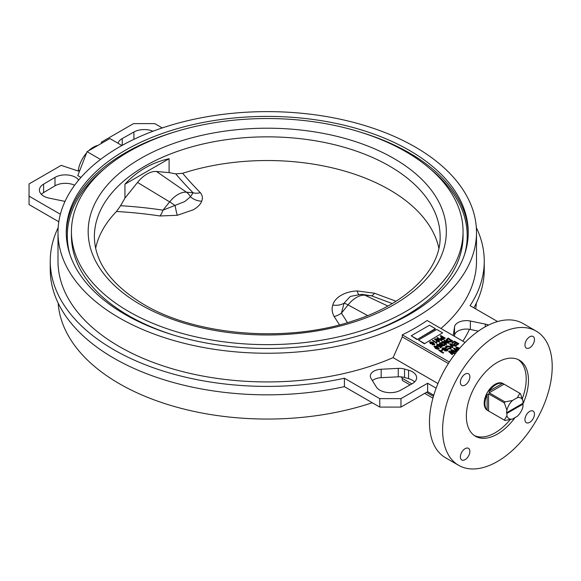 <?xml version="1.0" encoding="UTF-8"?>
<svg xmlns="http://www.w3.org/2000/svg" width="581" height="581" viewBox="0 0 581 581"><rect width="100%" height="100%" fill="white"/><g stroke="black" fill="none" stroke-linecap="round" stroke-linejoin="round"><path stroke-width="0.87" d="M438.858 248.276A172.877 99.809 180 0 0 389.495 189.762A172.877 99.809 180 0 0 182.645 173.298L175.731 173.872L169.093 172.615L169.093 158.715C151.699 162.571 136.985 171.068 124.944 184.199L124.944 198.106L120.587 205.71A513.619 424.769 147.3 0 1 163 210.155L184.693 201.592L190.452 196.821L193.074 192.79A15.498 12.55 135.5 0 0 200.343 192.66C202.478 195.281 202.936 198.128 201.716 201.186C200.554 204.359 197.729 207.235 193.255 209.806L177.299 215.282L159.964 215.972A505.775 418.291 -32.7 0 0 116.49 211.491A172.877 99.809 180 0 0 95.64 248.276M392.255 303.529A513.619 87.586 -162.1 0 1 371.499 295.802L361.535 294.298L351.047 296.274L349.813 296.927L344.046 303.202L341.425 313.166A15.498 10.298 -33.4 0 1 334.155 316.536C332.027 312.687 331.569 308.852 332.782 305.047C333.944 301.081 336.769 297.813 341.243 295.25C345.695 292.664 351.018 291.234 357.206 290.95L374.534 293.223A505.775 86.249 17.9 0 0 396.031 301.219M520.14 393.446A15.498 8.947 -60 0 1 520.431 393.627L522.987 400.875A11.881 6.863 120 0 0 517.402 397.651L519.842 393.286A15.498 8.947 -60 0 1 520.14 393.446L502.899 383.489A15.498 8.947 120 0 0 495.15 384.259A15.498 8.947 120 0 0 485.019 397.92A15.498 8.947 120 0 0 487.401 410.339L504.642 420.295A15.498 8.947 -60 0 1 504.352 420.114L506.915 415.814L506.915 413.411L522.987 404.129L522.987 406.54A11.881 6.863 120 0 1 517.402 416.214L512.5 419.046L504.94 420.455A15.498 8.947 -60 0 1 504.642 420.295M488.57 411.007L487.11 409.99L487.11 394.804L488.57 393.795L488.57 411.007L504.352 420.114M487.11 394.804A15.498 8.947 120 0 0 487.11 409.99M488.57 393.795L504.352 402.909A15.498 8.947 -60 0 1 504.94 401.892L512.5 400.483L517.402 397.651M489.158 392.778L489.304 391.006L502.456 383.416L504.061 384.179L489.158 392.778L504.94 401.892M502.456 383.416A15.498 8.947 120 0 0 495.876 384.68A15.498 8.947 120 0 0 489.304 391.006M78.181 171.025A21.7 12.528 -60 0 1 86.591 152.934M88.668 150.762A21.7 12.528 -60 0 1 93.352 147.218A21.7 12.528 -60 0 1 98.029 145.366M78.725 180.016L78.319 179.536A14.467 8.352 0 0 0 54.984 177.401L43.597 184.141A14.779 8.533 0 0 0 39.399 190.096A14.779 8.533 0 0 0 43.728 196.131A14.779 8.533 0 0 0 49.203 198.128L64.142 201.215A11.881 6.863 0 0 0 65.036 201.375M379.821 390.171A14.779 8.533 0 0 0 400.585 390.243L412.263 383.671A14.467 8.352 0 0 0 416.628 377.694A14.467 8.352 0 0 0 408.559 370.199L404.543 369.058A11.881 6.863 0 0 0 398.254 368.376L381.165 369.247A11.881 6.863 0 0 0 370.322 376.081A11.881 6.863 0 0 0 371.019 378.384L376.35 387.011A14.779 8.533 0 0 0 379.821 390.171M522.907 403.984A43.916 25.353 120 0 0 519.37 360.191A43.916 25.353 120 0 0 497.416 362.362A43.916 25.353 120 0 0 468.722 401.064A43.916 25.353 120 0 0 475.454 436.258A43.916 25.353 120 0 0 497.416 434.08A43.916 25.353 120 0 0 515.027 417.579M474.35 435.554A43.916 25.353 120 0 0 495.15 432.772A43.916 25.353 120 0 0 510.147 419.656M522.341 398.53A43.916 25.353 120 0 0 518.208 359.588M529.705 422.351A6.718 3.878 120 0 0 534.092 416.432A6.718 3.878 120 0 0 533.06 411.05A6.718 3.878 120 0 0 529.705 411.384A6.718 3.878 120 0 0 525.318 417.303A6.718 3.878 120 0 0 526.35 422.685A6.718 3.878 120 0 0 529.705 422.351M529.705 347.779A6.718 3.878 120 0 0 534.092 341.86A6.718 3.878 120 0 0 533.06 336.479A6.718 3.878 120 0 0 529.705 336.806A6.718 3.878 120 0 0 525.318 342.725A6.718 3.878 120 0 0 526.35 348.106A6.718 3.878 120 0 0 529.705 347.779M465.12 385.065A6.718 3.878 120 0 0 469.506 379.146A6.718 3.878 120 0 0 468.482 373.765A6.718 3.878 120 0 0 465.12 374.091A6.718 3.878 120 0 0 460.733 380.01A6.718 3.878 120 0 0 461.764 385.399A6.718 3.878 120 0 0 465.12 385.065M465.12 459.636A6.718 3.878 120 0 0 469.506 453.717A6.718 3.878 120 0 0 468.482 448.336A6.718 3.878 120 0 0 465.12 448.67A6.718 3.878 120 0 0 460.733 454.589A6.718 3.878 120 0 0 461.764 459.97A6.718 3.878 120 0 0 465.12 459.636M536.161 331.105L523.009 323.515A77.498 44.744 120 0 0 484.263 327.35A77.498 44.744 120 0 0 433.629 395.646A77.498 44.744 120 0 0 445.511 457.748L458.663 465.337A77.498 44.744 120 0 0 497.416 461.503A77.498 44.744 120 0 0 548.043 393.206A77.498 44.744 120 0 0 536.161 331.105A77.498 44.744 120 0 0 497.416 334.946A77.498 44.744 120 0 0 446.782 403.236A77.498 44.744 120 0 0 458.663 465.337M409.365 150.385A200.982 116.033 0 0 0 190.336 125.235A200.982 116.033 0 0 0 66.27 232.436A200.982 116.033 0 0 0 125.133 314.488A200.982 116.033 0 0 0 344.163 339.638A200.982 116.033 0 0 0 468.235 232.436A200.982 116.033 0 0 0 409.365 150.385M120.587 205.71L116.49 211.491M71.434 231.594A195.819 113.055 0 0 0 128.786 311.532A195.819 113.055 0 0 0 342.187 336.036A195.819 113.055 0 0 0 463.064 231.594A195.819 113.055 0 0 0 405.712 151.648A195.819 113.055 0 0 0 192.318 127.145A195.819 113.055 0 0 0 71.434 231.594L71.434 235.806A195.819 113.055 0 0 0 128.786 315.752A195.819 113.055 0 0 0 174.46 335.368M360.038 335.368A195.819 113.055 0 0 0 463.064 235.806L463.064 231.594M440.935 328.497A209.247 120.812 0 0 0 476.5 261.123L476.5 232.436A209.247 120.812 0 0 0 415.212 147.008A209.247 120.812 0 0 0 187.176 120.819A209.247 120.812 0 0 0 57.998 232.436A209.247 120.812 0 0 0 119.287 317.858A209.247 120.812 0 0 0 347.329 344.046A209.247 120.812 0 0 0 476.5 232.436M57.998 232.436L57.998 261.123A209.247 120.812 0 0 0 119.287 346.545A209.247 120.812 0 0 0 393.09 357.642L402.27 336.915L448.372 363.532M465.076 342.434L427.115 320.509A209.247 120.812 0 0 1 402.27 334.852L402.27 336.915M58.173 303.093A209.247 120.812 0 0 0 119.287 383.671A209.247 120.812 0 0 0 372.254 402.742M462.861 341.149A209.247 120.812 0 0 0 469.463 329.304M475.686 308.903A209.247 120.812 0 0 0 476.333 303.093M411.864 383.896L402.27 378.354L402.27 380.417L410.055 384.912M402.27 378.354L401.18 376.873M124.944 198.106L137.537 182.441A26.813 15.484 -60 0 1 156.5 171.489L169.093 172.615M169.093 158.715L124.944 184.199M424.348 343.807L442.613 332.833L436.767 329.463L418.502 340.008L424.348 343.807L442.613 332.833M453.173 352.369L450.987 350.358L451.488 349.646L456.789 351.745M456.31 352.333L452.766 350.931M456.789 351.65L456.325 351.919L451.865 350.14L454.785 353.226L454.146 353.597L450.616 352.304M454.785 352.805L454.146 353.175L449.585 351.454L452.65 354.04L452.185 354.73L448.743 351.658L449.244 350.939L453.972 352.667L450.987 349.936M457.951 349.609L455.773 347.177L456.267 346.886L459.738 348.201M459.201 348.825L457.545 348.172M457.843 350.445L455.395 349.544M456.492 351.541L453.529 348.469L454.03 348.179L458.394 349.777M434.762 344.01L434.385 344.823L432.293 344.78L432.692 344.061L433.985 344.105L434.123 343.473L433.099 342.652L432.794 343.48L430.31 343.277L429.925 341.781L433.288 342.303L434.385 344.402L432.293 344.359M433.985 344.526L434.123 343.894L433.099 343.073L432.794 343.901L430.31 343.698L429.925 342.202M433.099 343.073L433.099 342.652M429.925 341.781L429.577 342.55M439.134 348.28L438.793 349.028L437.522 349.225L435.372 348.404L434.297 346.429M434.297 346.007L437.711 346.632L438.793 348.607L437.522 348.803L435.372 347.983L434.297 346.007L433.956 346.755M441.909 352.536L438.72 350.27L439.171 350.009L442.359 351.846L441.909 352.536L438.72 350.27M443.1 353.226L442.475 352.442L443.557 352.536L443.1 353.226L442.475 352.442M441.451 351.222L440.935 350.503L442.301 349.711L442.816 350.009L441.451 351.222L440.935 350.503M447.116 349.878L442.613 349.849L442.105 348.905M445.663 347.903L443.187 348.215L443.056 349.159L447.363 349.021L447.886 349.704L447.297 350.445L444.639 350.466L446.767 350.161L446.898 349.275L444.334 349.646L442.613 349.428L442.068 348.694L442.715 347.896L445.663 347.903L445.264 348.622L443.187 348.636L443.056 349.58M447.842 349.915L447.297 350.866L444.639 350.888L444.639 350.466M450.573 347.801L449.65 346.944L446.361 346.951M446.745 347.409L446.179 347.612L445.605 346.683L446.193 345.891L450.108 346.261L451.284 347.634L450.645 348.513L447.944 348.564L450.152 348.201L450.624 347.598L449.65 346.523L446.716 346.174L446.745 347.83L446.179 348.034L445.642 346.893M451.255 347.845L450.645 348.934L447.944 348.985L447.944 348.564M455.751 345.499L455.286 345.768L450.362 344.141L453.064 347.053L452.592 347.743L449.585 343.996L450.057 343.72L455.751 345.499L455.286 346.189L450.362 344.562M452.323 343.429L451.815 342.71L454.487 341.163L458.874 343.698L456.252 345.63L455.744 344.911L457.908 343.661L456.535 342.877L454.487 344.482L453.979 343.763L456.027 342.579L454.545 341.722L452.323 343.429L451.815 342.71M457.537 343.872L456.535 343.298M455.664 342.79L454.545 342.144M402.27 334.852L449.338 362.028M452.599 340.568L450.587 341.635L447.472 341.025L446.215 339.616L448.212 338.04L452.599 340.989L450.587 342.056L447.472 341.446L446.252 339.841M446.549 342.231L444.116 340.829L444.574 340.139L448.953 343.095L444.182 342.616M448.953 342.674L443.129 342.006L446.622 344.017L446.164 344.707L441.785 342.173L442.272 341.468L447.61 342.42L444.116 340.408M444.792 344.991L444.407 345.782L442.235 345.724L441.836 344.918L440.086 344.678L439.483 343.64M442.294 342.834L440.354 343.037L440.536 343.988L442.344 343.85L442.715 345.056L443.942 345.107L443.891 344.351L444.4 344.119L444.835 344.773L444.407 345.361L442.235 345.303L441.836 344.497L440.086 344.257L439.447 343.436L439.904 342.768L442.294 342.834L441.894 343.553L440.151 343.64M442.809 344.184L442.715 345.477M443.942 345.528L443.942 345.107M441.836 344.497L441.836 344.918M441.037 346.588L440.427 346.109L439.948 346.588L437.464 346.392L436.716 345.201M439.505 344.446L437.58 344.635L437.9 345.688L439.621 345.826L440.333 344.991L442.235 346.487L440.471 347.503L439.962 347.206L441.342 346.407L440.427 345.688L439.948 346.167L437.464 345.964L436.672 344.976L437.123 344.38L439.505 344.446L439.105 345.165L437.384 345.237M439.621 346.247L439.621 345.826M442.235 346.487L440.471 347.925L439.962 347.206M441.778 337.045L440.376 336.232L440.834 335.549L445.22 338.084L443.078 339.217L441.211 338.926L440.536 338.12L442.141 336.835L440.376 335.811M445.22 338.084L443.078 339.638L441.211 339.348L440.594 338.338M439.454 339.58L437.021 338.171L437.471 337.488L441.858 340.444L437.086 339.958M441.858 340.023L436.026 339.348L439.526 341.367L439.069 342.056L434.682 339.522L435.169 338.817L440.507 339.769L437.021 337.75M436.28 342.187L436.505 341.272L437.021 341.563L436.789 343.436L432.351 340.451L432.809 340.183L436.266 342.485M436.789 343.436L436.897 342.376M417.042 339.587L435.307 329.042L435.307 328.614L429.461 325.244L411.195 335.789L417.042 339.587L435.307 328.614M79.902 170.175L78.341 171.075L61.201 165.36L29.05 183.923L29.05 196.153L60.388 214.251M58.173 227.585A216.996 125.285 0 0 0 50.249 261.123A216.996 125.285 0 0 0 344.395 378.216L344.395 386.655L379.778 407.085L400.963 407.085L427.631 391.681L433.76 395.218M436.135 388.152L427.631 383.249L400.963 398.646L379.778 398.646L344.395 378.216M393.09 357.642L437.951 383.54M121.93 145.511L109.853 138.532L87.077 151.685L77.796 175.607L80.948 177.43M488.563 325.062A14.779 8.533 0 0 0 485.295 324.111L470.363 321.032A11.881 6.863 0 0 0 454.524 326.892L453.202 335.578M152.985 131.226A14.779 8.533 0 0 0 133.913 131.996L122.242 138.569A14.467 8.352 0 0 0 118.045 143.267M497.597 321.554L470.073 305.664A216.996 125.285 0 0 0 484.249 261.123A216.996 125.285 0 0 0 476.333 227.585M102.191 142.962L101.384 142.156L133.536 123.6L154.728 123.6L162.244 127.936M74.615 185.259A14.467 8.352 0 0 0 54.984 185.84L43.597 192.58A14.779 8.533 0 0 0 41.331 194.315M414.645 381.913A14.467 8.352 0 0 0 408.559 378.638L404.543 377.497A11.881 6.863 0 0 0 398.254 376.815L381.165 377.679A11.881 6.863 0 0 0 372.406 380.635M50.249 261.123L50.249 269.555A216.996 125.285 0 0 0 344.395 386.655M29.05 196.153L29.05 204.592L58.819 221.775M478.366 331.119L470.363 329.471A11.881 6.863 0 0 0 454.524 335.331L454.386 336.261M473.864 307.85A216.996 125.285 0 0 0 484.249 269.555L484.249 261.123M433.426 396.344L426.498 392.342M424.711 393.373L432.925 398.116M100.513 159.448L87.077 151.685M427.631 383.249L427.631 391.681M400.963 398.646L400.963 407.085M101.384 142.156L101.384 143.427M379.778 398.646L379.778 407.085M454.545 341.722L452.323 343.008M456.535 342.877L454.487 344.482M454.487 344.061L453.979 343.763M458.874 343.698L456.252 345.63M456.252 345.208L455.744 344.911M453.064 347.053L452.592 347.743M452.592 347.322L449.585 343.996M455.286 345.768L455.286 346.189M446.31 346.741L446.716 346.174L446.716 346.603M449.65 346.523L449.65 346.944M450.645 348.513L450.645 348.934M446.179 347.612L446.179 348.034M442.613 349.428L442.613 349.849M444.334 349.646L444.334 350.067M446.31 349.101L446.31 349.522M446.767 350.161L446.898 349.697M447.297 350.445L447.297 350.866M443.056 349.159L443.187 348.636M445.264 348.201L445.264 348.622M442.816 350.009L441.451 350.801M443.557 352.536L443.1 352.805M442.359 351.846L441.909 352.115M448.271 338.6L447.036 340.045L447.936 340.764L450.159 341.287L451.633 340.539L448.271 338.6L447.036 340.473M447.472 341.025L447.472 341.446M450.587 341.635L450.587 342.056M451.27 340.749L448.271 339.021M447.493 339.05L447.493 339.471M446.622 344.017L446.164 344.707M446.164 344.286L441.785 341.751M448.474 342.95L448.474 343.371M440.086 344.257L440.086 344.678M442.235 345.303L442.235 345.724M444.407 345.361L444.407 345.782M442.715 345.056L442.729 344.642M440.536 343.988L440.354 343.458M441.894 343.131L441.894 343.553M437.464 345.964L437.464 346.392M439.948 346.167L439.948 346.588M440.427 345.688L440.427 346.109M440.471 347.503L440.471 347.925M437.326 345.005L437.58 344.635L437.58 345.056M439.105 344.744L439.105 345.165M439.185 348.498L438.793 349.028M438.35 348.753L437.253 347.322L434.741 346.697L435.83 347.721L438.35 348.331L437.253 346.893L434.544 346.559M435.372 347.983L435.372 348.404M437.522 348.803L437.522 349.225M437.253 346.893L437.253 347.322M442.657 337.125L441.698 337.677L441.647 338.65L444.247 338.048L442.657 337.125L441.328 338.396M441.698 338.098L441.647 338.65M441.211 338.926L441.211 339.348M443.078 339.217L443.078 339.638M443.884 338.258L442.657 337.546M439.526 341.367L439.069 342.056M439.069 341.628L434.682 339.101M441.371 340.299L441.371 340.72M436.789 343.015L432.351 340.451M434.799 344.235L434.385 344.823M432.431 343.589L432.206 342.623L430.405 342.456L430.746 343.008L432.431 343.168L432.206 342.202L430.194 342.347M432.431 343.168L432.678 342.79M430.31 343.277L430.31 343.698M432.206 342.202L432.206 342.623M458.75 349.907L455.773 347.177M456.957 351.534L453.529 348.469M458.111 350.118L454.371 348.694L457.269 351.142M459.469 348.513L456.651 347.38L458.779 349.319M452.65 354.04L452.185 354.73M452.185 354.308L448.743 351.229M454.146 353.175L454.146 353.597M456.325 351.919L456.325 352.318M418.502 340.008L424.348 343.386M411.195 335.789L417.042 339.166M506.915 415.814A11.881 6.863 120 0 0 512.5 419.046M522.987 404.129L522.624 403.497L506.545 412.779L506.915 410.157L504.352 402.909M506.915 413.411L506.545 412.779M522.987 400.875L522.987 403.287L506.915 412.568M512.5 400.483A11.881 6.863 120 0 0 506.915 410.157M504.061 384.179L519.842 393.286M361.535 294.298A15.498 12.223 95.1 0 1 364.853 295.206L371.499 295.802A15.498 4.089 110.6 0 0 374.534 293.223M156.5 171.489L186.436 192.195A23.741 13.712 -60 0 0 178.04 194.446A23.741 13.712 -60 0 0 169.645 201.89L163 210.155A15.498 6.333 -81.5 0 1 159.964 215.972M358.622 294.262A15.498 2.767 88.2 0 1 357.206 290.95M387.861 306.034L364.853 295.206A23.741 13.712 120 0 0 356.465 297.457A23.741 13.712 120 0 0 348.07 304.902A15.498 3.275 38.8 0 0 344.046 303.202A15.498 11.743 14.5 0 1 332.782 305.047M137.537 182.441L169.645 201.89A15.498 3.275 38.8 0 1 175.128 205.674A15.498 1.365 -99.1 0 0 177.299 215.282M175.731 173.872A513.619 128.96 -155.5 0 0 193.074 192.79L186.436 192.195A15.498 12.223 95.1 0 1 190.452 196.821A15.498 13.145 -162 0 0 201.716 201.186M339.449 324.866A505.775 377.548 -37.2 0 0 334.155 316.536M468.221 233.7A200.982 116.033 0 0 0 409.365 152.919A200.982 116.033 0 0 0 360.038 132.032M174.46 132.032A200.982 116.033 0 0 0 66.278 233.7M104.101 169.071A199.951 115.437 0 0 0 69.96 254.58M389.495 166.079A172.877 99.809 0 0 0 201.091 144.444A172.877 99.809 0 0 0 94.376 236.656C94.681 262.147 111.131 284.726 143.725 304.393C196.763 336.138 288.699 343.226 354.671 320.363C407.877 303.057 440.921 269.018 440.129 236.656A172.877 99.809 0 0 0 389.495 166.079M140.624 304.698A179.079 103.389 0 0 0 393.874 304.698A179.079 103.389 0 0 0 393.874 158.482A179.079 103.389 0 0 0 140.624 158.482A179.079 103.389 0 0 0 140.624 304.698M464.539 254.58A199.951 115.437 0 0 0 430.405 169.071M381.165 377.679L381.165 369.247M398.254 376.815L398.254 368.376M404.543 377.497L404.543 369.058M408.559 378.638L408.559 370.199M43.597 192.58L43.597 184.141M54.984 185.84L54.984 177.401M78.319 180.509L78.319 179.536M485.295 326.762L485.295 324.111M454.524 335.331L454.524 326.892M470.363 329.471L470.363 321.032M122.242 145.337L122.242 138.569M133.913 139.331L133.913 131.996M451.226 344.439L451.226 344.86M445.322 349.334L445.322 349.755M451.364 341.279L451.364 341.701M443.869 338.861L443.869 339.282M456.201 349.428L456.201 349.849M457.697 347.808L457.697 348.23M451.422 352.188L451.422 352.609M452.911 350.568L452.911 350.989M182.645 173.298A505.775 126.992 24.5 0 0 200.343 192.66M367.635 315.599L348.07 304.902L341.425 313.166A513.619 383.402 142.8 0 1 347.423 322.644M451.284 348.055L451.284 347.634M445.605 347.104L445.605 346.683M442.068 349.116L442.068 348.694M447.886 350.125L447.886 349.704M446.215 340.038L446.215 339.616M439.447 343.858L439.447 343.436M444.835 345.194L444.835 344.773M436.672 345.397L436.672 344.976M440.536 338.541L440.536 338.12M433.172 343.356L433.172 342.935"/></g></svg>
